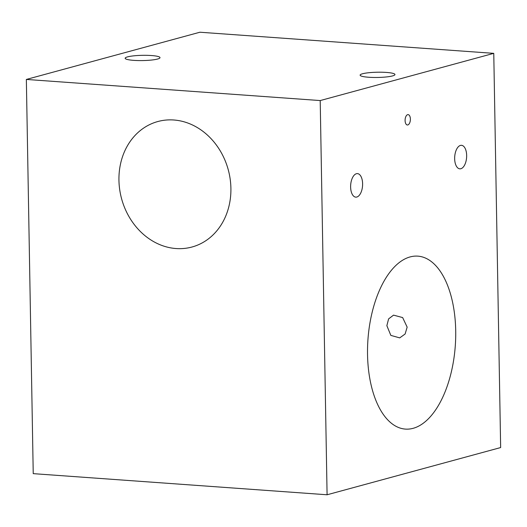 <?xml version="1.0" encoding="UTF-8"?>
<svg xmlns="http://www.w3.org/2000/svg" width="527" height="527" viewBox="0 0 527 527"><rect width="100%" height="100%" fill="white"/><g stroke="black" fill="none" stroke-linecap="round" stroke-linejoin="round"><path stroke-width="0.79" d="M350.62 187.006A11.792 5.955 94.1 0 0 355.771 197.138A11.792 5.955 94.1 0 0 362.609 183.745A11.792 5.955 94.1 0 0 357.458 173.614A11.792 5.955 94.1 0 0 350.62 187.006M454.656 158.706A11.792 5.955 94.1 0 0 459.807 168.831A11.792 5.955 94.1 0 0 466.652 155.445A11.792 5.955 94.1 0 0 461.5 145.314A11.792 5.955 94.1 0 0 454.656 158.706M407.826 124.945A5.204 2.628 94.1 0 0 410.381 119.537A5.204 2.628 94.1 0 0 408.109 114.616A5.204 2.628 94.1 0 0 407.648 114.662A5.204 2.628 94.1 0 0 405.092 120.07A5.204 2.628 94.1 0 0 407.364 124.991A5.204 2.628 94.1 0 0 407.826 124.945M407.154 327.135L405.118 333.999L399.723 337.886L390.843 335.389L386.858 325.679L388.603 318.894L393.537 315.133L402.648 317.57L407.154 327.135M151.44 55.539A17.424 2.622 -1 0 0 133.917 55.822A17.424 2.622 -1 0 0 125.156 58.253A17.424 2.622 -1 0 0 133.713 60.361A17.424 2.622 -1 0 0 151.236 60.078A17.424 2.622 -1 0 0 160.004 57.647A17.424 2.622 -1 0 0 151.44 55.539M386.403 72.43A17.424 2.622 -1 0 0 368.887 72.713A17.424 2.622 -1 0 0 360.119 75.144A17.424 2.622 -1 0 0 368.683 77.252A17.424 2.622 -1 0 0 386.199 76.968A17.424 2.622 -1 0 0 394.967 74.538A17.424 2.622 -1 0 0 386.403 72.43M118.944 180.247A65.025 55.263 -105.2 0 0 191.993 247.011A65.025 55.263 -105.2 0 0 230.905 188.291A65.025 55.263 -105.2 0 0 157.856 121.526A65.025 55.263 -105.2 0 0 118.944 180.247M413.122 428.319A86.698 43.781 94.1 0 0 455.671 338.176A86.698 43.781 94.1 0 0 417.839 256.142A86.698 43.781 94.1 0 0 410.131 256.919A86.698 43.781 94.1 0 0 367.576 347.062A86.698 43.781 94.1 0 0 405.408 429.097A86.698 43.781 94.1 0 0 413.122 428.319M327.089 494.774L320.205 100.565L26.35 79.439L33.234 473.648L327.089 494.774L500.65 447.561L493.766 53.352L320.205 100.565M493.766 53.352L199.911 32.226L26.35 79.439"/></g></svg>
